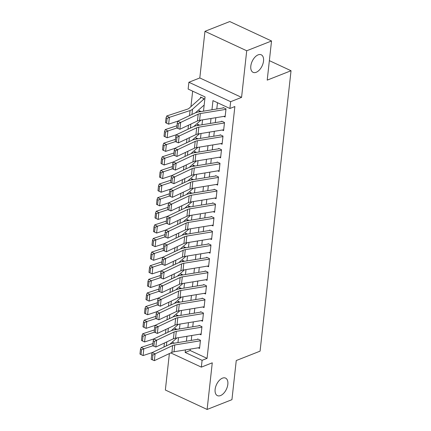 <?xml version="1.0" encoding="UTF-8"?>
<svg xmlns="http://www.w3.org/2000/svg" width="431" height="431" viewBox="0 0 431 431"><rect width="100%" height="100%" fill="white"/><g stroke="black" fill="none" stroke-linecap="round" stroke-linejoin="round"><path stroke-width="0.65" d="M256.208 72.284A9.665 5.474 -65 0 1 253.094 72.338A9.665 5.474 -65 0 1 251.3 63.669A9.665 5.474 -65 0 1 258.131 54.861A9.665 5.474 -65 0 1 261.251 54.807A9.665 5.474 -65 0 1 263.039 63.47A9.665 5.474 -65 0 1 256.208 72.284M220.516 395.577A9.665 5.474 -65 0 1 217.402 395.631A9.665 5.474 -65 0 1 215.613 386.963A9.665 5.474 -65 0 1 222.444 378.154A9.665 5.474 -65 0 1 225.558 378.1A9.665 5.474 -65 0 1 227.347 386.763A9.665 5.474 -65 0 1 220.516 395.577M203.497 111.171L205.07 96.937L188.137 89.061L188.891 82.256L230.65 101.689L229.901 108.493L212.968 100.617L211.955 109.786M199.812 77.952L241.57 97.384L246.715 50.766L271.535 40.983L229.771 21.55L204.957 31.328L199.812 77.952L188.891 82.256M169.378 353.576L165.359 390.017L207.117 409.45L212.267 362.827L201.347 367.131L170.789 352.908M192.652 91.162L190.944 106.635M246.715 50.766L204.957 31.328M271.535 40.983L267.215 80.123L291.038 70.732L260.082 351.146L236.258 360.537L231.937 399.672L207.117 409.45M223.764 116.402L225.101 117.027L226.006 108.86L223.183 107.545M222.261 130.017L223.597 130.636L224.503 122.469L221.679 121.154M220.758 143.625L222.094 144.25L222.999 136.083L220.176 134.768M219.26 157.24L220.591 157.859L221.496 149.692L218.673 148.383M217.757 170.854L219.088 171.473L219.993 163.306L217.17 161.991M216.254 184.463L217.59 185.088L218.49 176.92L215.667 175.606M214.751 198.077L216.087 198.696L216.987 190.529L214.164 189.22M213.248 211.691L214.584 212.311L215.484 204.143L212.661 202.829M211.745 225.3L213.081 225.925L213.981 217.757L211.158 216.443M210.242 238.914L211.578 239.534L212.478 231.366L209.655 230.057M208.739 252.528L210.075 253.148L210.975 244.98L208.151 243.666M207.236 266.137L208.572 266.762L209.471 258.595L206.648 257.28M205.732 279.751L207.069 280.371L207.968 272.203L205.151 270.894M204.229 293.366L205.565 293.985L206.465 285.818L203.647 284.503M202.726 306.974L204.062 307.599L204.962 299.432L202.144 298.117M201.223 320.589L202.559 321.208L203.459 313.041L200.641 311.732M199.72 334.203L201.056 334.822L201.956 326.655L199.138 325.34M177.028 329.365L175.061 328.449L174.938 329.537M178.531 315.751L176.565 314.835L176.441 315.928M180.034 302.142L178.068 301.226L177.944 302.314M181.537 288.528L179.571 287.612L179.447 288.7M183.04 274.913L181.074 273.997L180.95 275.091M184.543 261.305L182.577 260.389L182.453 261.477M186.047 247.69L184.08 246.774L183.956 247.868M187.55 234.076L185.578 233.16L185.459 234.254M189.053 220.467L187.081 219.551L186.962 220.64M190.556 206.853L188.584 205.937L188.466 207.031M192.054 193.239L190.087 192.323L189.969 193.417M193.557 179.63L191.59 178.714L191.472 179.802M195.06 166.016L193.093 165.1L192.975 166.194M196.563 152.402L194.596 151.486L194.478 152.579M198.066 138.793L196.1 137.877L195.981 138.965M199.569 125.179L197.603 124.263L197.484 125.356M201.072 111.564L199.106 110.648L198.987 111.742M172.195 342.144L174.388 343.162M203.287 99.658L203.432 98.354L200.609 97.04L200.49 98.128M190.281 349.11L190.13 350.489L207.063 358.371L234.863 106.538L229.901 108.493M217.483 102.718L216.793 108.995M215.829 117.701L215.29 122.609M214.326 131.315L213.787 136.223M212.822 144.924L212.284 149.832M211.325 158.538L210.781 163.446M209.822 172.152L209.277 177.06M208.318 185.761L207.774 190.669M206.815 199.375L206.271 204.283M205.312 212.989L204.768 217.897M203.809 226.598L203.265 231.506M202.306 240.212L201.762 245.12M200.803 253.827L200.259 258.729M199.3 267.435L198.756 272.344M197.797 281.05L197.253 285.958M196.294 294.664L195.755 299.567M194.79 308.273L194.252 313.181M193.287 321.887L192.749 326.795M191.784 335.501L191.245 340.404M198.217 347.812L199.553 348.437L200.458 340.269L197.635 338.955M291.038 70.732L269.364 60.647M241.57 97.384L230.65 101.689M207.063 358.371L202.096 360.327L201.347 367.131M177.949 342.58L178.493 337.672M179.452 328.966L179.996 324.058M180.955 315.357L181.499 310.449M182.458 301.743L182.997 296.835M183.962 288.129L184.5 283.221M185.465 274.52L186.003 269.612M186.968 260.906L187.507 255.998M188.471 247.292L189.01 242.384M189.974 233.683L190.513 228.775M191.477 220.069L192.016 215.161M192.98 206.454L193.519 201.552M194.478 192.846L195.022 187.938M195.981 179.231L196.525 174.323M197.484 165.617L198.028 160.715M198.987 152.008L199.531 147.1M200.49 138.394L201.035 133.486M201.994 124.78L202.538 119.877M185.449 349.902L185.168 352.445L202.096 360.327M210.996 118.493L210.452 123.401M209.493 132.101L208.949 137.01M207.99 145.716L207.451 150.624M206.487 159.33L205.948 164.238M204.984 172.939L204.445 177.847M203.48 186.553L202.942 191.461M201.977 200.167L201.439 205.075M200.474 213.776L199.936 218.684M198.971 227.39L198.432 232.298M197.468 241.004L196.929 245.912M195.97 254.613L195.426 259.521M194.467 268.227L193.923 273.135M192.964 281.842L192.42 286.75M191.461 295.45L190.917 300.359M189.958 309.065L189.414 313.973M188.455 322.679L187.911 327.582M186.952 336.288L186.407 341.196M190.13 350.489L185.168 352.445M199.65 347.58L174.038 351.766A7.553 3.189 6.3 0 0 171.899 352.391L154.346 360.655L151.184 359.325L152.38 359.82L152.908 355.058L151.712 354.562L151.184 359.325M200.399 340.776L174.787 344.962A7.553 3.189 6.3 0 0 172.648 345.581L155.101 353.851L152.105 352.612L169.658 344.342A11.33 4.779 -173.7 0 1 172.863 343.41L197.587 339.369M152.908 355.058L155.101 353.851L154.346 360.655L152.38 359.82M152.105 352.612L151.712 354.562M175.853 328.815A5.285 2.23 6.3 0 0 175.401 329.128L174.711 329.742M152.93 343.529L141.201 347.381L143.841 348.765L152.849 345.802M169.803 344.277L176.925 337.931M141.54 349.827L140.49 349.277L139.962 354.04L141.018 354.589L141.54 349.827L143.841 348.765L143.087 355.57L152.154 352.59M143.087 355.57L141.018 354.589M140.49 349.277L141.201 347.381M201.153 333.966L175.541 338.157A7.553 3.189 6.3 0 0 173.402 338.777L155.85 347.041L152.687 345.71L153.883 346.206L154.411 341.444L153.215 340.948L152.687 345.71M201.902 327.161L176.29 331.347A7.553 3.189 6.3 0 0 174.151 331.972L156.604 340.237L153.608 338.998L171.161 330.733A11.33 4.779 -173.7 0 1 174.366 329.801L199.09 325.755M154.411 341.444L156.604 340.237L155.85 347.041L153.883 346.206M153.608 338.998L153.215 340.948M202.656 320.357L177.044 324.543A7.553 3.189 6.3 0 0 174.905 325.163L157.353 333.432L154.19 332.102L155.386 332.597L155.914 327.829L154.718 327.334L154.19 332.102M203.405 313.547L177.793 317.739A7.553 3.189 6.3 0 0 175.654 318.358L158.107 326.623L155.112 325.383L172.659 317.119A11.33 4.779 -173.7 0 1 175.87 316.187L200.593 312.141M155.914 327.829L158.107 326.623L157.353 333.432L155.386 332.597M155.112 325.383L154.718 327.334M204.159 306.743L178.542 310.929A7.553 3.189 6.3 0 0 176.408 311.554L158.856 319.818L155.693 318.487L156.889 318.983L157.417 314.221L156.221 313.725L155.693 318.487M204.908 299.938L179.296 304.124A7.553 3.189 6.3 0 0 177.157 304.744L159.61 313.014L156.615 311.775L174.162 303.505A11.33 4.779 -173.7 0 1 177.373 302.573L202.096 298.532M157.417 314.221L159.61 313.014L158.856 319.818L156.889 318.983M156.615 311.775L156.221 313.725M205.657 293.128L180.045 297.32A7.553 3.189 6.3 0 0 177.906 297.94L160.359 306.204L157.196 304.873L158.392 305.369L158.92 300.606L157.724 300.111L157.196 304.873M206.411 286.324L180.799 290.51A7.553 3.189 6.3 0 0 178.66 291.135L161.113 299.4L158.118 298.16L175.665 289.896A11.33 4.779 -173.7 0 1 178.876 288.964L203.599 284.918M158.92 300.606L161.113 299.4L160.359 306.204L158.392 305.369M158.118 298.16L157.724 300.111M177.356 315.206A5.285 2.23 6.3 0 0 176.904 315.519L176.214 316.133M154.433 329.914L142.704 333.772L145.344 335.151L154.352 332.188M171.306 330.663L178.429 324.317M143.044 336.212L141.993 335.663L141.465 340.425L142.521 340.98L143.044 336.212L145.344 335.151L144.59 341.955L153.657 338.976M144.59 341.955L142.521 340.98M141.993 335.663L142.704 333.772M178.86 301.592A5.285 2.23 6.3 0 0 178.407 301.905L177.717 302.519M155.936 316.3L144.207 320.158L146.842 321.537L155.855 318.574M172.809 317.049L179.932 310.703M144.547 322.603L143.496 322.049L142.968 326.817L144.024 327.366L144.547 322.603L146.842 321.537L146.093 328.347L155.16 325.362M146.093 328.347L144.024 327.366M143.496 322.049L144.207 320.158M180.363 287.978A5.285 2.23 6.3 0 0 179.91 288.291L179.221 288.905M157.439 302.691L145.71 306.543L148.345 307.928L157.358 304.965M174.313 303.44L181.435 297.094M146.05 308.989L144.999 308.44L144.471 313.202L145.527 313.757L146.05 308.989L148.345 307.928L147.596 314.732L156.663 311.753M147.596 314.732L145.527 313.757M144.999 308.44L145.71 306.543M181.866 274.369A5.285 2.23 6.3 0 0 181.413 274.682L180.724 275.296M158.942 289.077L147.213 292.935L149.848 294.314L158.861 291.351M175.816 289.826L182.938 283.479M147.553 295.38L146.497 294.826L145.974 299.588L147.03 300.143L147.553 295.38L149.848 294.314L149.099 301.118L158.166 298.139M149.099 301.118L147.03 300.143M146.497 294.826L147.213 292.935M207.16 279.52L181.548 283.706A7.553 3.189 6.3 0 0 179.409 284.325L161.862 292.595L158.7 291.264L159.896 291.76L160.424 286.992L159.222 286.496L158.7 291.264M207.914 272.71L182.302 276.901A7.553 3.189 6.3 0 0 180.163 277.521L162.616 285.785L159.621 284.546L177.168 276.282A11.33 4.779 -173.7 0 1 180.379 275.35L205.102 271.309M160.424 286.992L162.616 285.785L161.862 292.595L159.896 291.76M159.621 284.546L159.222 286.496M183.369 260.755A5.285 2.23 6.3 0 0 182.916 261.067L182.227 261.682M160.445 275.468L148.717 279.32L151.351 280.7L160.364 277.736M177.319 276.212L184.441 269.865M149.056 281.766L148 281.211L147.477 285.979L148.528 286.529L149.056 281.766L151.351 280.7L150.602 287.509L159.669 284.525M150.602 287.509L148.528 286.529M148 281.211L148.717 279.32M208.663 265.905L183.051 270.092A7.553 3.189 6.3 0 0 180.912 270.716L163.365 278.981L160.203 277.65L161.399 278.146L161.927 273.383L160.725 272.888L160.203 277.65M209.418 259.101L183.805 263.287A7.553 3.189 6.3 0 0 181.666 263.907L164.119 272.176L161.124 270.937L178.671 262.668A11.33 4.779 -173.7 0 1 181.882 261.736L206.605 257.695M161.927 273.383L164.119 272.176L163.365 278.981L161.399 278.146M161.124 270.937L160.725 272.888M184.867 247.141A5.285 2.23 6.3 0 0 184.42 247.453L183.73 248.067M161.948 261.854L150.22 265.706L152.854 267.091L161.867 264.128L164.868 265.367L182.415 257.102L183.17 250.298L165.617 258.562L164.868 265.367L162.902 264.532L163.43 259.769L162.228 259.273L161.706 264.036L162.902 264.532M178.822 262.603L185.944 256.256M150.559 268.152L149.503 267.603L148.981 272.365L150.031 272.92L150.559 268.152L152.854 267.091L152.105 273.895L161.172 270.916M152.105 273.895L150.031 272.92M149.503 267.603L150.22 265.706M210.166 252.291L184.554 256.483A7.553 3.189 6.3 0 0 182.415 257.102M163.43 259.769L165.617 258.562L162.627 257.323L180.174 249.059A11.33 4.779 -173.7 0 1 183.385 248.127L208.108 244.081M210.921 245.487L185.308 249.673A7.553 3.189 6.3 0 0 183.17 250.298M162.627 257.323L162.228 259.273M186.37 233.532A5.285 2.23 6.3 0 0 185.923 233.844L185.233 234.459M163.446 248.24L151.723 252.097L154.357 253.476L163.371 250.513L166.371 251.758L183.918 243.488L184.673 236.684L167.12 244.953L166.371 251.758L164.405 250.923L164.933 246.155L163.732 245.659L163.209 250.427L164.405 250.923M180.325 248.989L187.447 242.642M152.062 254.543L151.006 253.988L150.484 258.751L151.534 259.306L152.062 254.543L154.357 253.476L153.608 260.281L162.676 257.302M153.608 260.281L151.534 259.306M151.006 253.988L151.723 252.097M211.669 238.682L186.057 242.868A7.553 3.189 6.3 0 0 183.918 243.488M164.933 246.155L167.12 244.953L164.13 243.709L181.677 235.445A11.33 4.779 -173.7 0 1 184.883 234.512L209.611 230.472M212.424 231.873L186.812 236.064A7.553 3.189 6.3 0 0 184.673 236.684M164.13 243.709L163.732 245.659M187.873 219.918A5.285 2.23 6.3 0 0 187.42 220.23L186.736 220.844M164.949 234.631L153.226 238.483L155.86 239.862L164.874 236.899M181.828 235.374L188.95 229.028M153.565 240.929L152.509 240.374L151.987 245.142L153.037 245.692L153.565 240.929L155.86 239.862L155.112 246.672L164.179 243.687M155.112 246.672L153.037 245.692M152.509 240.374L153.226 238.483M213.173 225.068L187.56 229.254A7.553 3.189 6.3 0 0 185.422 229.879L167.874 238.144L164.712 236.813L165.908 237.309L166.436 232.546L165.235 232.05L164.712 236.813M213.927 218.264L188.315 222.45A7.553 3.189 6.3 0 0 186.176 223.069L168.623 231.339L165.633 230.1L183.18 221.83A11.33 4.779 -173.7 0 1 186.386 220.898L211.115 216.858M166.436 232.546L168.623 231.339L167.874 238.144L165.908 237.309M165.633 230.1L165.235 232.05M214.676 211.454L189.064 215.645A7.553 3.189 6.3 0 0 186.925 216.265L169.378 224.535L166.215 223.199L167.411 223.694L167.934 218.932L166.738 218.436L166.215 223.199M215.43 204.65L189.818 208.836A7.553 3.189 6.3 0 0 187.679 209.461L170.126 217.725L167.136 216.486L184.683 208.221A11.33 4.779 -173.7 0 1 187.889 207.289L212.618 203.243M167.934 218.932L170.126 217.725L169.378 224.535L167.411 223.694M167.136 216.486L166.738 218.436M216.179 197.845L190.567 202.031A7.553 3.189 6.3 0 0 188.428 202.651L170.881 210.921L167.718 209.59L168.914 210.086L169.437 205.318L168.241 204.822L167.718 209.59M216.933 191.035L191.316 195.227A7.553 3.189 6.3 0 0 189.182 195.846L171.63 204.116L168.64 202.877L186.187 194.607A11.33 4.779 -173.7 0 1 189.392 193.675L214.121 189.635M169.437 205.318L171.63 204.116L170.881 210.921L168.914 210.086M168.64 202.877L168.241 204.822M217.682 184.231L192.07 188.417A7.553 3.189 6.3 0 0 189.931 189.042L172.384 197.306L169.216 195.976L170.417 196.471L170.94 191.709L169.744 191.213L169.216 195.976M218.436 177.427L192.819 181.613A7.553 3.189 6.3 0 0 190.685 182.232L173.133 190.502L170.143 189.263L187.69 180.993A11.33 4.779 -173.7 0 1 190.895 180.061L215.624 176.02M170.94 191.709L173.133 190.502L172.384 197.306L170.417 196.471M170.143 189.263L169.744 191.213M219.185 170.617L193.573 174.808A7.553 3.189 6.3 0 0 191.434 175.428L173.887 183.698L170.719 182.361L171.921 182.857L172.443 178.095L171.247 177.599L170.719 182.361M219.934 163.812L194.322 168.004A7.553 3.189 6.3 0 0 192.183 168.623L174.636 176.888L171.646 175.649L189.193 167.384A11.33 4.779 -173.7 0 1 192.398 166.452L217.127 162.406M172.443 178.095L174.636 176.888L173.887 183.698L171.921 182.857M171.646 175.649L171.247 177.599M220.688 157.008L195.076 161.194A7.553 3.189 6.3 0 0 192.937 161.819L175.39 170.083L172.222 168.753L173.424 169.248L173.946 164.48L172.75 163.985L172.222 168.753M221.437 150.198L195.825 154.39A7.553 3.189 6.3 0 0 193.686 155.009L176.139 163.279L173.143 162.04L190.696 153.77A11.33 4.779 -173.7 0 1 193.902 152.838L218.63 148.797M173.946 164.48L176.139 163.279L175.39 170.083L173.424 169.248M173.143 162.04L172.75 163.985M222.191 143.394L196.579 147.585A7.553 3.189 6.3 0 0 194.44 148.205L176.893 156.469L173.725 155.138L174.927 155.634L175.449 150.872L174.253 150.376L173.725 155.138M222.94 136.589L197.328 140.775A7.553 3.189 6.3 0 0 195.189 141.4L177.642 149.665L174.647 148.426L192.199 140.161A11.33 4.779 -173.7 0 1 195.405 139.229L220.128 135.183M175.449 150.872L177.642 149.665L176.893 156.469L174.927 155.634M174.647 148.426L174.253 150.376M223.694 129.779L198.082 133.971A7.553 3.189 6.3 0 0 195.943 134.591L178.396 142.86L175.228 141.524L176.424 142.02L176.952 137.257L175.756 136.762L175.228 141.524M224.443 122.975L198.831 127.167A7.553 3.189 6.3 0 0 196.692 127.786L179.145 136.051L176.15 134.811L193.702 126.547A11.33 4.779 -173.7 0 1 196.908 125.615L221.631 121.569M176.952 137.257L179.145 136.051L178.396 142.86L176.424 142.02M176.15 134.811L175.756 136.762M225.197 116.171L199.585 120.357A7.553 3.189 6.3 0 0 197.446 120.982L179.894 129.246L176.732 127.915L177.928 128.411L178.456 123.643L177.26 123.147L176.732 127.915M225.946 109.361L200.334 113.552A7.553 3.189 6.3 0 0 198.195 114.172L180.648 122.442L177.653 121.203L195.205 112.933A11.33 4.779 -173.7 0 1 198.411 112.001L223.134 107.96M178.456 123.643L180.648 122.442L179.894 129.246L177.928 128.411M177.653 121.203L177.26 123.147M189.376 206.304A5.285 2.23 6.3 0 0 188.923 206.616L188.239 207.23M166.452 221.017L154.729 224.869L157.363 226.253L166.377 223.29M183.331 221.766L190.448 215.419M155.068 227.315L154.012 226.765L153.49 231.528L154.54 232.083L155.068 227.315L157.363 226.253L156.615 233.058L165.682 230.079M156.615 233.058L154.54 232.083M154.012 226.765L154.729 224.869M190.879 192.695A5.285 2.23 6.3 0 0 190.427 193.007L189.742 193.621M167.955 207.403L156.232 211.26L158.867 212.639L167.88 209.676M184.834 208.151L191.951 201.805M156.572 213.706L155.516 213.151L154.993 217.914L156.044 218.469L156.572 213.706L158.867 212.639L158.118 219.444L167.185 216.464M158.118 219.444L156.044 218.469M155.516 213.151L156.232 211.26M192.382 179.08A5.285 2.23 6.3 0 0 191.93 179.393L191.245 180.007M169.458 193.794L157.735 197.646L160.37 199.025L169.383 196.062M186.337 194.537L193.454 188.191M158.075 200.092L157.019 199.537L156.491 204.305L157.547 204.854L158.075 200.092L160.37 199.025L159.621 205.835L168.688 202.85M159.621 205.835L157.547 204.854M157.019 199.537L157.735 197.646M193.885 165.466A5.285 2.23 6.3 0 0 193.433 165.779L192.743 166.393M170.962 180.18L159.238 184.032L161.873 185.416L170.886 182.453M187.841 180.928L194.957 174.582M159.578 186.478L158.522 185.928L157.994 190.691L159.05 191.245L159.578 186.478L161.873 185.416L161.119 192.221L170.191 189.241M161.119 192.221L159.05 191.245M158.522 185.928L159.238 184.032M195.388 151.857A5.285 2.23 6.3 0 0 194.936 152.17L194.246 152.784M172.465 166.565L160.741 170.423L163.376 171.802L172.389 168.839M189.344 167.314L196.461 160.968M161.081 172.869L160.025 172.314L159.497 177.076L160.553 177.631L161.081 172.869L163.376 171.802L162.622 178.606L171.689 175.627M162.622 178.606L160.553 177.631M160.025 172.314L160.741 170.423M196.892 138.243A5.285 2.23 6.3 0 0 196.439 138.556L195.749 139.17M173.968 152.957L162.245 156.809L164.879 158.188L173.892 155.225M190.847 153.7L197.964 147.354M162.584 159.255L161.528 158.7L161 163.468L162.056 164.017L162.584 159.255L164.879 158.188L164.125 164.998L173.192 162.013M164.125 164.998L162.056 164.017M161.528 158.7L162.245 156.809M198.395 124.634A5.285 2.23 6.3 0 0 197.942 124.942L197.253 125.556M175.471 139.342L163.748 143.194L166.382 144.579L175.39 141.616M192.35 140.091L199.467 133.745M164.087 145.64L163.031 145.091L162.503 149.853L163.559 150.408L164.087 145.64L166.382 144.579L165.628 151.383L174.695 148.404M165.628 151.383L163.559 150.408M163.031 145.091L163.748 143.194M199.898 111.02A5.285 2.23 6.3 0 0 199.445 111.333L198.756 111.947M176.974 125.728L165.251 129.586L167.885 130.965L176.893 128.002M193.848 126.477L200.97 120.13M165.585 132.031L164.534 131.477L164.006 136.244L165.062 136.794L165.585 132.031L167.885 130.965L167.131 137.769L176.198 134.79M167.131 137.769L165.062 136.794M164.534 131.477L165.251 129.586M201.401 97.406A5.285 2.23 6.3 0 0 200.948 97.718L189.069 108.31A7.553 3.189 -173.7 0 1 187.447 109.167L166.754 115.971L169.388 117.351L190.082 110.551A11.33 4.779 6.3 0 0 192.517 109.258L204.396 98.667M195.351 112.863L203.642 105.476M167.088 118.417L166.037 117.868L165.509 122.63L166.565 123.18L167.088 118.417L169.388 117.351L168.634 124.16L177.701 121.176M168.634 124.16L166.565 123.18M166.037 117.868L166.754 115.971M174.038 351.766L174.787 344.962M171.899 352.391L172.648 345.581M164.416 343.011L163.974 347.02M166.835 341.869L166.393 345.883M175.541 338.157L176.29 331.347M173.402 338.777L174.151 331.972M177.044 324.543L177.793 317.739M174.905 325.163L175.654 318.358M178.542 310.929L179.296 304.124M176.408 311.554L177.157 304.744M180.045 297.32L180.799 290.51M177.906 297.94L178.66 291.135M165.919 329.397L165.477 333.405M168.338 328.255L167.896 332.269M167.422 315.783L166.98 319.797M169.841 314.646L169.399 318.654M168.925 302.174L168.483 306.182M171.344 301.032L170.902 305.046M170.428 288.56L169.986 292.574M172.847 287.418L172.405 291.431M181.548 283.706L182.302 276.901M179.409 284.325L180.163 277.521M171.931 274.946L171.49 278.959M174.35 273.809L173.909 277.817M183.051 270.092L183.805 263.287M180.912 270.716L181.666 263.907M173.434 261.337L172.993 265.345M175.853 260.195L175.406 264.208M184.554 256.483L185.308 249.673M174.938 247.723L174.496 251.736M177.356 246.58L176.909 250.594M186.057 242.868L186.812 236.064M176.441 234.108L175.993 238.122M178.86 232.972L178.412 236.98M187.56 229.254L188.315 222.45M185.422 229.879L186.176 223.069M189.064 215.645L189.818 208.836M186.925 216.265L187.679 209.461M190.567 202.031L191.316 195.227M188.428 202.651L189.182 195.846M192.07 188.417L192.819 181.613M189.931 189.042L190.685 182.232M193.573 174.808L194.322 168.004M191.434 175.428L192.183 168.623M195.076 161.194L195.825 154.39M192.937 161.819L193.686 155.009M196.579 147.585L197.328 140.775M194.44 148.205L195.189 141.4M198.082 133.971L198.831 127.167M195.943 134.591L196.692 127.786M199.585 120.357L200.334 113.552M197.446 120.982L198.195 114.172M177.944 220.5L177.497 224.508M180.363 219.357L179.916 223.371M179.447 206.885L179 210.899M181.86 205.749L181.419 209.757M180.95 193.271L180.503 197.285M183.364 192.134L182.922 196.143M182.448 179.662L182.006 183.671M184.867 178.52L184.425 182.534M183.951 166.048L183.509 170.062M186.37 164.911L185.928 168.92M185.454 152.434L185.012 156.448M187.873 151.297L187.431 155.311M186.957 138.825L186.515 142.833M189.376 137.683L188.934 141.697M188.46 125.211L188.018 129.225M190.879 124.074L190.437 128.082M190.082 110.551L189.521 115.61M192.517 109.258L191.94 114.474"/></g></svg>
